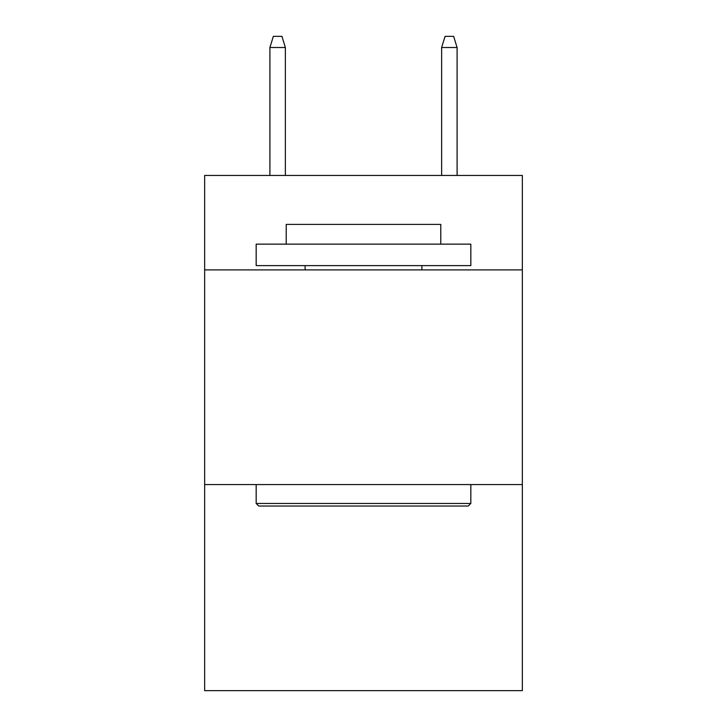 <?xml version="1.0" encoding="UTF-8"?>
<svg xmlns="http://www.w3.org/2000/svg" width="727" height="727" viewBox="0 0 727 727"><rect width="100%" height="100%" fill="white"/><g stroke="black" fill="none" stroke-linecap="round" stroke-linejoin="round"><path stroke-width="1.09" d="M522.349 269.908L522.349 175.452L204.65 175.452L204.65 269.908L522.349 269.908L522.349 690.65L204.65 690.65L204.65 269.908M522.349 484.573L204.65 484.573M258.739 506.037L256.168 503.466L470.832 503.466L468.261 506.037L258.739 506.037M470.832 244.145L470.832 265.609L256.168 265.609L256.168 244.145L470.832 244.145M286.22 244.145L286.22 224.398L440.78 224.398L440.78 244.145M470.832 484.573L470.832 503.466M256.168 484.573L256.168 503.466M421.887 265.609L421.887 269.908M305.113 265.609L305.113 269.908M285.366 175.452L285.366 47.509L269.908 47.509L269.908 175.452M269.908 47.509L273.343 36.35L281.931 36.35L285.366 47.509M441.634 47.509L445.069 36.35L453.657 36.35L457.092 47.509L441.634 47.509L441.634 175.452M457.092 47.509L457.092 175.452"/></g></svg>
